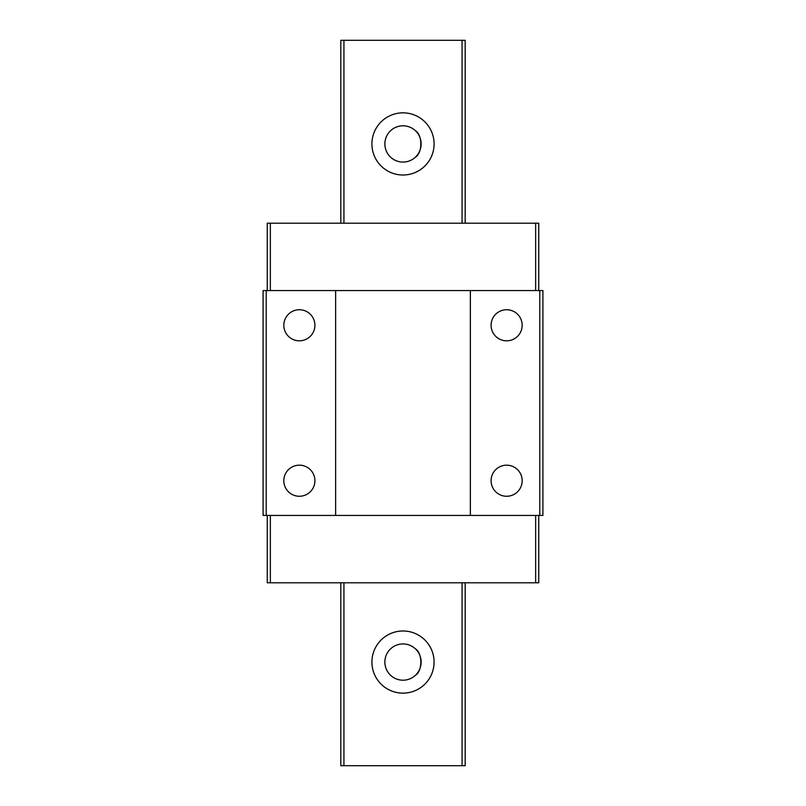 <?xml version="1.0" encoding="UTF-8"?>
<svg xmlns="http://www.w3.org/2000/svg" width="806" height="806" viewBox="0 0 806 806"><rect width="100%" height="100%" fill="white"/><g stroke="black" fill="none" stroke-linecap="round" stroke-linejoin="round"><path stroke-width="1.21" d="M415.433 675.267C422.646 671.166 422.576 652.89 415.433 648.87M415.433 157.13C422.646 153.029 422.576 134.743 415.433 130.733M462.07 223.202L462.07 40.3L465.173 40.3L465.173 223.202M465.173 582.798L465.173 765.7L340.827 765.7L340.827 582.798M403 112.84A31.091 31.091 0 0 1 429.92 159.477A31.091 31.091 0 0 1 376.08 159.477A31.091 31.091 0 0 1 403 112.84M403 630.987A31.091 31.091 0 0 1 429.92 677.614A31.091 31.091 0 0 1 376.08 677.614A31.091 31.091 0 0 1 403 630.987M462.07 40.3L343.93 40.3L343.93 223.202M343.93 582.798L343.93 765.7M462.07 765.7L462.07 582.798M340.827 223.202L340.827 40.3L343.93 40.3M403 643.934A18.135 18.135 0 0 1 418.707 671.136A18.135 18.135 0 0 1 387.293 671.136A18.135 18.135 0 0 1 403 643.934M403 125.796A18.135 18.135 0 0 1 418.707 152.999A18.135 18.135 0 0 1 387.293 152.999A18.135 18.135 0 0 1 403 125.796M538.751 515.437L538.751 582.798L535.647 582.798L535.647 515.437M270.353 515.437L270.353 582.798L535.647 582.798M270.353 582.798L267.249 582.798L267.249 515.437M267.249 290.563L267.249 223.202L270.353 223.202L270.353 290.563M535.647 290.563L535.647 223.202L270.353 223.202M535.647 223.202L538.751 223.202L538.751 290.563M299.369 309.736A15.546 15.546 0 0 1 312.829 333.049A15.546 15.546 0 0 1 285.908 333.049A15.546 15.546 0 0 1 299.369 309.736M299.369 465.173A15.546 15.546 0 0 1 312.829 488.496A15.546 15.546 0 0 1 285.908 488.496A15.546 15.546 0 0 1 299.369 465.173M335.639 290.563L266.212 290.563L266.212 515.437L335.639 515.437L335.639 290.563L542.901 290.563L542.901 515.437L539.788 515.437L539.788 290.563M266.212 515.437L263.099 515.437L263.099 290.563L266.212 290.563M506.631 309.736A15.546 15.546 0 0 1 520.092 333.049A15.546 15.546 0 0 1 493.171 333.049A15.546 15.546 0 0 1 506.631 309.736M506.631 465.173A15.546 15.546 0 0 1 520.092 488.496A15.546 15.546 0 0 1 493.171 488.496A15.546 15.546 0 0 1 506.631 465.173M335.639 515.437L539.788 515.437M470.361 515.437L470.361 290.563"/></g></svg>
